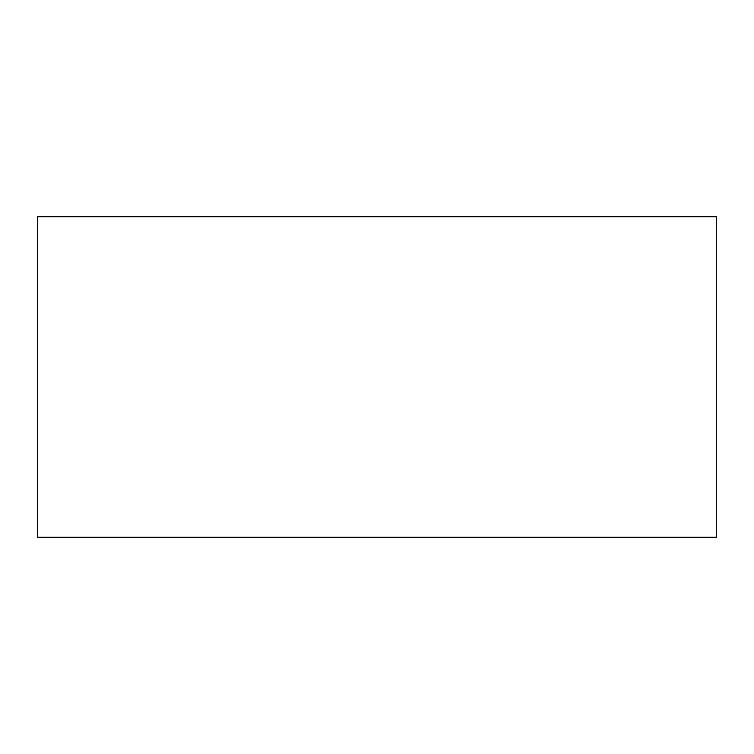 <?xml version="1.0" encoding="UTF-8"?>
<svg xmlns="http://www.w3.org/2000/svg" width="754" height="754" viewBox="0 0 754 754"><rect width="100%" height="100%" fill="white"/><g stroke="black" fill="none" stroke-linecap="round" stroke-linejoin="round"><path stroke-width="1.13" d="M37.7 216.7L37.7 537.3L37.7 216.7L716.3 216.7L716.3 537.3L716.3 216.7L37.7 216.7M716.3 537.3L37.7 537.3L716.3 537.3"/></g></svg>
